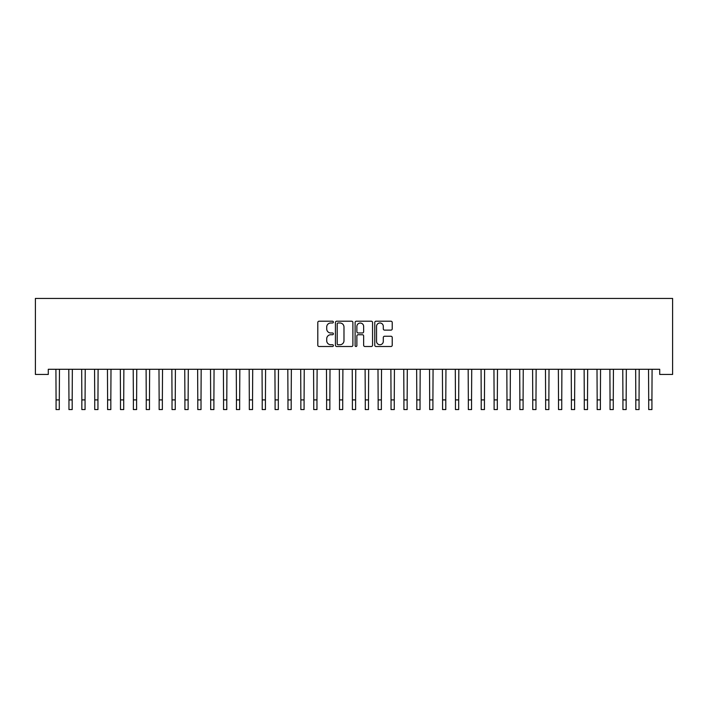 <?xml version="1.0" encoding="UTF-8"?>
<svg xmlns="http://www.w3.org/2000/svg" width="708" height="708" viewBox="0 0 708 708"><rect width="100%" height="100%" fill="white"/><g stroke="black" fill="none" stroke-linecap="round" stroke-linejoin="round"><path stroke-width="1.06" d="M333.388 322.096A0.885 0.885 0 0 0 332.503 321.211L319.069 321.211A1.266 1.266 0 0 0 317.804 322.476L317.804 345.239A1.266 1.266 0 0 0 319.069 346.504L332.503 346.504A0.885 0.885 0 0 0 333.388 345.619A0.885 0.885 0 0 0 332.503 344.734L330.76 344.734A4.044 4.044 0 0 1 326.715 340.69L326.715 338.787A4.044 4.044 0 0 1 330.76 334.742L332.503 334.742A0.885 0.885 0 0 0 333.388 333.857A0.885 0.885 0 0 0 332.503 332.972L330.76 332.972A4.044 4.044 0 0 1 326.715 328.928L326.715 327.025A4.044 4.044 0 0 1 330.76 322.981L332.503 322.981A0.885 0.885 0 0 0 333.388 322.096M390.958 330.123A1.266 1.266 0 0 0 392.223 328.866L392.223 322.476A1.266 1.266 0 0 0 390.958 321.211L376.036 321.211A1.266 1.266 0 0 0 374.771 322.476L374.771 345.239A1.266 1.266 0 0 0 376.036 346.504L390.958 346.504A1.266 1.266 0 0 0 392.223 345.239L392.223 337.521A1.266 1.266 0 0 0 390.958 336.256L384.568 336.256A1.266 1.266 0 0 0 383.302 337.521L383.302 341.353A3.381 3.381 0 0 1 379.922 344.734A3.381 3.381 0 0 1 376.541 341.353L376.541 326.361A3.381 3.381 0 0 1 379.922 322.981A3.381 3.381 0 0 1 383.302 326.361L383.302 328.866A1.266 1.266 0 0 0 384.568 330.123L390.958 330.123M659.714 369.284L48.286 369.284L48.286 374.444L35.4 374.444L35.4 298.431L672.6 298.431L672.6 374.444L659.714 374.444L659.714 369.284M352.894 322.476A1.266 1.266 0 0 0 351.628 321.211L336.707 321.211A1.266 1.266 0 0 0 335.442 322.476L335.442 345.239A1.266 1.266 0 0 0 336.707 346.504L351.628 346.504A1.266 1.266 0 0 0 352.894 345.239L352.894 322.476M356.372 321.211L371.293 321.211A1.266 1.266 0 0 1 372.558 322.476L372.558 345.239A1.266 1.266 0 0 1 371.293 346.504L364.903 346.504A1.266 1.266 0 0 1 363.647 345.239L363.647 336.008A1.266 1.266 0 0 0 362.381 334.742L358.142 334.742A1.266 1.266 0 0 0 356.876 336.008L356.876 345.619A0.885 0.885 0 0 1 355.991 346.504A0.885 0.885 0 0 1 355.106 345.619L355.106 322.476A1.266 1.266 0 0 1 356.372 321.211M338.097 322.981A0.885 0.885 0 0 0 337.212 323.866L337.212 343.849A0.885 0.885 0 0 0 338.097 344.734L339.929 344.734A4.044 4.044 0 0 0 343.982 340.69L343.982 327.025A4.044 4.044 0 0 0 339.929 322.981L338.097 322.981M363.647 326.432A3.381 3.381 0 0 0 360.257 323.043A3.381 3.381 0 0 0 356.876 326.432L356.876 331.707A1.266 1.266 0 0 0 358.142 332.972L362.381 332.972A1.266 1.266 0 0 0 363.647 331.707L363.647 326.432M55.914 369.284L56.074 399.905L59.295 399.905L59.463 369.284M56.074 399.905L56.074 409.569L59.295 409.569L59.295 399.905M68.8 369.284L68.959 399.905L72.181 399.905L72.349 369.284M68.959 399.905L68.959 409.569L72.181 409.569L72.181 399.905M81.677 369.284L81.845 399.905L85.066 399.905L85.225 369.284M81.845 399.905L81.845 409.569L85.066 409.569L85.066 399.905M94.562 369.284L94.73 399.905L97.952 399.905L98.111 369.284M94.73 399.905L94.73 409.569L97.952 409.569L97.952 399.905M107.448 369.284L107.607 399.905L110.829 399.905L110.997 369.284M107.607 399.905L107.607 409.569L110.829 409.569L110.829 399.905M120.333 369.284L120.493 399.905L123.714 399.905L123.873 369.284M120.493 399.905L120.493 409.569L123.714 409.569L123.714 399.905M133.21 369.284L133.378 399.905L136.6 399.905L136.759 369.284M133.378 399.905L133.378 409.569L136.6 409.569L136.6 399.905M146.096 369.284L146.255 399.905L149.477 399.905L149.645 369.284M146.255 399.905L146.255 409.569L149.477 409.569L149.477 399.905M158.981 369.284L159.141 399.905L162.362 399.905L162.53 369.284M159.141 399.905L159.141 409.569L162.362 409.569L162.362 399.905M171.858 369.284L172.026 399.905L175.248 399.905L175.407 369.284M172.026 399.905L172.026 409.569L175.248 409.569L175.248 399.905M184.744 369.284L184.912 399.905L188.133 399.905L188.293 369.284M184.912 399.905L184.912 409.569L188.133 409.569L188.133 399.905M197.629 369.284L197.789 399.905L201.01 399.905L201.178 369.284M197.789 399.905L197.789 409.569L201.01 409.569L201.01 399.905M210.515 369.284L210.674 399.905L213.896 399.905L214.055 369.284M210.674 399.905L210.674 409.569L213.896 409.569L213.896 399.905M223.392 369.284L223.56 399.905L226.781 399.905L226.941 369.284M223.56 399.905L223.56 409.569L226.781 409.569L226.781 399.905M236.277 369.284L236.445 399.905L239.658 399.905L239.826 369.284M236.445 399.905L236.445 409.569L239.658 409.569L239.658 399.905M249.163 369.284L249.322 399.905L252.544 399.905L252.712 369.284M249.322 399.905L249.322 409.569L252.544 409.569L252.544 399.905M262.049 369.284L262.208 399.905L265.429 399.905L265.589 369.284M262.208 399.905L262.208 409.569L265.429 409.569L265.429 399.905M274.925 369.284L275.093 399.905L278.315 399.905L278.474 369.284M275.093 399.905L275.093 409.569L278.315 409.569L278.315 399.905M287.811 369.284L287.97 399.905L291.192 399.905L291.36 369.284M287.97 399.905L287.97 409.569L291.192 409.569L291.192 399.905M300.696 369.284L300.856 399.905L304.077 399.905L304.245 369.284M300.856 399.905L300.856 409.569L304.077 409.569L304.077 399.905M313.573 369.284L313.741 399.905L316.963 399.905L317.122 369.284M313.741 399.905L313.741 409.569L316.963 409.569L316.963 399.905M326.459 369.284L326.627 399.905L329.848 399.905L330.008 369.284M326.627 399.905L326.627 409.569L329.848 409.569L329.848 399.905M339.344 369.284L339.504 399.905L342.725 399.905L342.893 369.284M339.504 399.905L339.504 409.569L342.725 409.569L342.725 399.905M352.23 369.284L352.389 399.905L355.611 399.905L355.77 369.284M352.389 399.905L352.389 409.569L355.611 409.569L355.611 399.905M365.107 369.284L365.275 399.905L368.496 399.905L368.656 369.284M365.275 399.905L365.275 409.569L368.496 409.569L368.496 399.905M377.992 369.284L378.152 399.905L381.373 399.905L381.541 369.284M378.152 399.905L378.152 409.569L381.373 409.569L381.373 399.905M390.878 369.284L391.037 399.905L394.259 399.905L394.427 369.284M391.037 399.905L391.037 409.569L394.259 409.569L394.259 399.905M403.755 369.284L403.923 399.905L407.144 399.905L407.304 369.284M403.923 399.905L403.923 409.569L407.144 409.569L407.144 399.905M416.64 369.284L416.808 399.905L420.03 399.905L420.189 369.284M416.808 399.905L416.808 409.569L420.03 409.569L420.03 399.905M429.526 369.284L429.685 399.905L432.907 399.905L433.075 369.284M429.685 399.905L429.685 409.569L432.907 409.569L432.907 399.905M442.411 369.284L442.571 399.905L445.792 399.905L445.952 369.284M442.571 399.905L442.571 409.569L445.792 409.569L445.792 399.905M455.288 369.284L455.456 399.905L458.678 399.905L458.837 369.284M455.456 399.905L455.456 409.569L458.678 409.569L458.678 399.905M468.174 369.284L468.342 399.905L471.555 399.905L471.723 369.284M468.342 399.905L468.342 409.569L471.555 409.569L471.555 399.905M481.059 369.284L481.219 399.905L484.44 399.905L484.608 369.284M481.219 399.905L481.219 409.569L484.44 409.569L484.44 399.905M493.945 369.284L494.104 399.905L497.326 399.905L497.485 369.284M494.104 399.905L494.104 409.569L497.326 409.569L497.326 399.905M506.822 369.284L506.99 399.905L510.211 399.905L510.371 369.284M506.99 399.905L506.99 409.569L510.211 409.569L510.211 399.905M519.707 369.284L519.867 399.905L523.088 399.905L523.256 369.284M519.867 399.905L519.867 409.569L523.088 409.569L523.088 399.905M532.593 369.284L532.752 399.905L535.974 399.905L536.142 369.284M532.752 399.905L532.752 409.569L535.974 409.569L535.974 399.905M545.47 369.284L545.638 399.905L548.859 399.905L549.019 369.284M545.638 399.905L545.638 409.569L548.859 409.569L548.859 399.905M558.355 369.284L558.524 399.905L561.745 399.905L561.904 369.284M558.524 399.905L558.524 409.569L561.745 409.569L561.745 399.905M571.241 369.284L571.4 399.905L574.622 399.905L574.79 369.284M571.4 399.905L571.4 409.569L574.622 409.569L574.622 399.905M584.127 369.284L584.286 399.905L587.507 399.905L587.667 369.284M584.286 399.905L584.286 409.569L587.507 409.569L587.507 399.905M597.003 369.284L597.171 399.905L600.393 399.905L600.552 369.284M597.171 399.905L597.171 409.569L600.393 409.569L600.393 399.905M609.889 369.284L610.048 399.905L613.27 399.905L613.438 369.284M610.048 399.905L610.048 409.569L613.27 409.569L613.27 399.905M622.775 369.284L622.934 399.905L626.155 399.905L626.323 369.284M622.934 399.905L622.934 409.569L626.155 409.569L626.155 399.905M635.651 369.284L635.819 399.905L639.041 399.905L639.2 369.284M635.819 399.905L635.819 409.569L639.041 409.569L639.041 399.905M648.537 369.284L648.705 399.905L651.926 399.905L652.086 369.284M648.705 399.905L648.705 409.569L651.926 409.569L651.926 399.905"/></g></svg>
